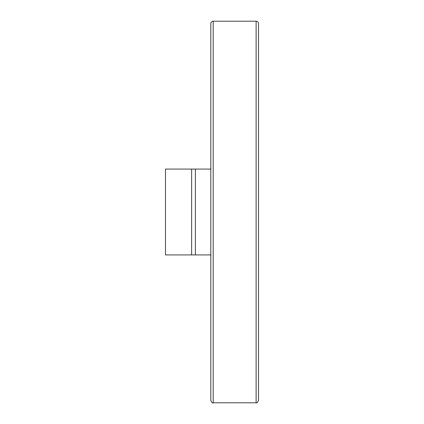 <?xml version="1.0" encoding="UTF-8"?>
<svg xmlns="http://www.w3.org/2000/svg" width="424" height="424" viewBox="0 0 424 424"><rect width="100%" height="100%" fill="white"/><g stroke="black" fill="none" stroke-linecap="round" stroke-linejoin="round"><path stroke-width="0.64" d="M210.808 254.93L165.493 254.93L165.493 169.07L210.808 169.07M195.363 169.07L195.363 254.93L211.051 254.93M211.051 169.07L208.666 169.07M210.808 23.585L210.808 400.415C211.815 402.609 212.609 403.404 213.193 402.8L213.193 21.2C211.746 21.343 210.951 22.138 210.808 23.585L210.808 62.604M256.123 21.2L256.123 402.8C256.706 403.404 257.501 402.609 258.507 400.415L258.507 23.585C258.364 22.138 257.569 21.343 256.123 21.2L213.193 21.2M191.632 169.07L191.632 254.93M256.123 402.8L213.193 402.8"/></g></svg>

